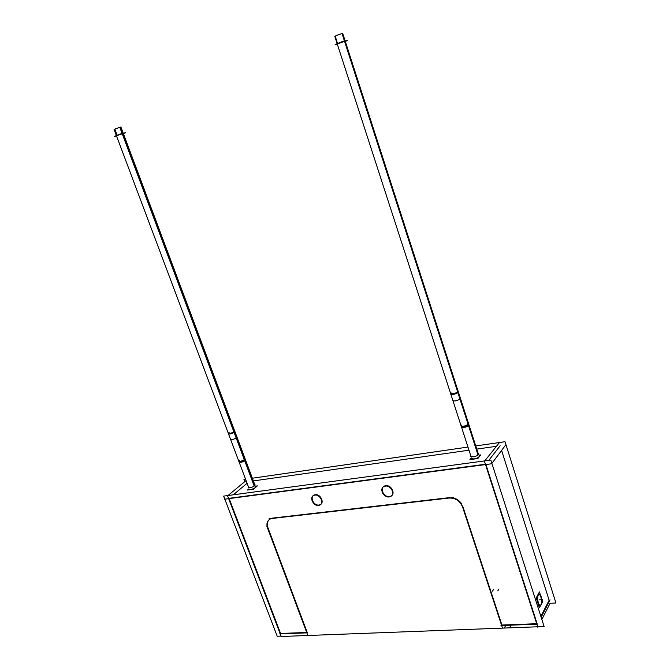 <?xml version="1.0" encoding="UTF-8"?>
<svg xmlns="http://www.w3.org/2000/svg" width="670" height="670" viewBox="0 0 670 670"><rect width="100%" height="100%" fill="white"/><g stroke="black" fill="none" stroke-linecap="round" stroke-linejoin="round"><path stroke-width="1" d="M449.595 497.617L272.531 518.103L449.595 497.617M267.966 527.776C266.601 523.488 267.472 520.448 270.588 518.647C267.472 520.448 266.601 523.488 267.966 527.776M268.101 528.136L307.212 632.447L268.101 528.136M306.701 632.463L280.588 633.46L229.173 498.589L280.588 633.46L306.701 632.463M229.065 498.312L485.415 464.251L229.065 498.312M485.926 464.528L537.106 623.695L485.926 464.528M536.704 623.711L501.931 625.035L462.819 506.428L501.931 625.035L536.704 623.711M452.292 497.659C456.387 498.396 459.57 500.582 461.831 504.234C459.57 500.582 456.387 498.396 452.292 497.659M385.736 485.742C391.573 484.703 396.037 494.435 390.568 496.244L389.463 496.52C383.583 497.517 379.178 487.735 384.731 485.984L385.736 485.742C392.293 484.636 396.196 495.993 389.463 496.52C382.939 497.576 379.036 486.345 385.736 485.742M315.243 494.745C320.662 493.773 324.984 503.279 319.841 504.82L318.962 505.029C313.518 505.967 309.247 496.428 314.456 494.929L315.243 494.745C321.231 493.723 325.134 504.56 318.962 505.029C313.016 506.009 309.113 495.281 315.243 494.745M253.386 480.926L468.992 450.206L253.386 480.926M476.78 449.101L496.16 446.337L476.78 449.101M501.663 450.625L549.132 600.312L540.866 616.383L549.132 600.312L501.663 450.625M537.893 595.102C536.117 598.017 538.37 607.07 540.422 605.27L540.941 604.625C542.692 601.66 540.447 592.682 538.395 594.483L537.893 595.102C536.117 598.017 538.37 607.07 540.422 605.27L540.941 604.625C542.692 601.66 540.447 592.682 538.395 594.483L537.893 595.102C535.849 598.553 539.065 608.603 540.941 604.625C542.951 601.149 539.785 591.225 537.893 595.102C535.849 598.553 539.065 608.603 540.941 604.625C542.951 601.149 539.785 591.225 537.893 595.102M488.815 460.34L500.13 445.768L488.815 460.34M233.269 494.812L247.096 483.296L233.269 494.812M471.379 458.481L473.966 458.975C477.266 458.288 479.05 457.317 479.318 456.052C479.058 457.308 477.274 458.28 473.966 458.975C471.906 459.176 471.085 458.833 471.496 457.928M249.081 489.276L250.58 489.552C253.637 488.832 255.379 487.877 255.806 486.688C255.396 487.869 253.654 488.832 250.58 489.552M116.454 135.759L123.305 133.43L122.468 133.523L234.341 432.225L234.877 431.497L245.295 459.302L244.776 460.089L234.341 432.225L234.885 431.497L123.305 133.43M337.27 44.002L345.209 41.113L468.539 424.83L344.757 41.096C342.529 41.414 335.142 44.488 337.739 44.019M224.827 499.167L277.213 636.24L281.057 636.098M246.074 480.574L227.591 495.867L281.207 636.5L537.692 626.785M499.485 442.518L484.452 461.27L537.843 627.262L538.094 626.777L544.124 626.551L490.825 460.072L223.654 496.11L224.718 498.89L224.299 499.234L491.596 463.774L505.925 444.629M318.242 505.431L319.464 505.197C324.791 503.58 319.95 493.723 314.523 495.163M315.21 495.08L314.071 495.289C308.677 496.855 313.468 506.746 318.92 505.347M541.846 619.432L550.078 603.293L555.941 603.008L505.012 441.714L475.759 445.944M244.784 481.646L243.947 479.427L245.555 479.192M252.364 478.213L467.97 447.066M541.469 604.348L540.841 605.245C538.697 607.12 536.461 597.431 538.445 594.86M307.396 632.849L279.691 633.895M266.76 526L307.622 634.917M502.425 627.823L461.714 504.393M538.194 595.329L538.806 594.466C540.95 592.598 543.186 602.188 541.226 604.826M478.221 453.582L478.648 453.975C478.271 455.332 476.353 456.32 472.886 456.932M473.707 456.823L470.7 456.404L470.826 455.851M250.228 487.701L248.411 487.484L248.511 487.048M254.767 484.628L255.136 484.896C254.592 486.185 252.749 487.149 249.609 487.785M462.643 507.24C460.039 500.85 455.449 497.793 448.875 498.07M453.255 497.55L268.98 518.831M272.464 518.438L270.722 518.798C267.087 520.523 266.082 523.756 267.707 528.496M541.134 617.221L550.062 599.826M537.575 624.155L500.967 625.537M388.734 496.931L390.225 496.621C395.895 494.736 390.878 484.653 385.016 486.177M385.769 486.085L384.387 486.361C378.634 488.187 383.575 498.329 389.479 496.839M255.605 486.152L257.38 485.901L253.461 489.234L247.498 490.046L248.922 488.849M254.65 485.742L244.776 459.36C242.23 461.01 240.228 461.613 238.78 461.161L239.559 460.181M254.19 486.102L244.316 459.72L245.086 458.749L255.035 485.331L245.295 459.302L244.776 460.089L254.441 485.918M244.726 460.826L233.872 431.84L234.676 430.936L245.496 459.855L244.726 460.826M228.319 433.339L239.19 462.267C240.647 462.719 242.641 462.124 245.186 460.466L234.341 431.497C231.753 433.088 229.743 433.699 228.319 433.339L229.132 432.426M236.644 437.652L120.357 127.091L114.059 129.402L230.631 439.486C232.063 439.872 234.073 439.26 236.644 437.652M116.923 135.441L114.645 129.377M236.971 437.083L236.175 438.004L119.763 127.225L120.927 127.066L236.971 437.083M123.372 133.606L125.365 132.777L120.24 133.983L114.394 136.412L116.513 135.918M479.033 455.156L480.742 454.913L477.852 458.531L469.93 459.612L471.228 458.02M478.38 454.721L468.472 423.993C465.734 426.011 463.28 426.639 461.111 425.894L461.546 425.09M478.02 455.056L468.129 424.386L468.548 423.591L478.531 454.528L468.757 424.227M468.539 425.668L457.66 391.958L458.113 391.221L468.967 424.872L468.539 425.668M450.625 393.575L461.521 427.175C463.732 427.929 466.186 427.293 468.883 425.283L458.02 391.59C455.265 393.508 452.794 394.169 450.625 393.575L451.086 392.829M460.332 398.759L342.521 33.5C339.112 34.304 336.541 35.292 334.816 36.448L452.945 400.719C455.089 401.355 457.551 400.702 460.332 398.759M337.446 43.801L335.075 36.507M460.424 398.382L459.98 399.127L342.035 33.575L342.772 33.559L460.424 398.382M345.301 41.406L347.32 40.577L343.099 41.247L335.142 44.555L337.328 44.195M541.218 604.424L540.606 605.261C538.487 607.112 536.251 597.573 538.186 594.918M537.993 595.278L538.58 594.474C540.698 592.623 542.934 602.07 541.025 604.784M541.904 599.717L542.566 601.811L541.779 603.318M540.765 605.253L539.409 607.841L536.235 597.9L539.425 591.945L540.397 594.994M539.417 599.868L542.65 599.7L539.417 599.868M239.517 460.918C238.989 462.442 240.739 462.166 244.776 460.089C242.172 461.647 240.237 462.191 238.981 461.714M229.081 433.163C228.503 434.562 230.254 434.244 234.341 432.225C231.694 433.733 229.76 434.286 228.529 433.9M117.309 135.667C116.119 135.633 117.836 134.921 122.468 133.523M117.175 135.323L114.922 129.318L117.175 135.323M478.229 454.88L468.539 424.83C467.007 426.731 459.654 427.879 461.546 425.927M451.086 393.667C449.135 395.501 456.496 394.203 458.079 392.419L458.322 391.875M337.63 43.684L335.293 36.482L337.63 43.684M504.51 627.614L505.599 625.671M492.509 591.166L493.639 589.324M497.81 590.865L498.932 589.005M509.811 627.422L510.883 625.47M461.312 426.53C463.221 427.309 465.625 426.74 468.539 424.83M450.835 394.22C452.711 394.856 455.123 394.253 458.079 392.419M248.771 487.743L238.78 461.161M471.127 456.798L461.111 425.894"/></g></svg>
